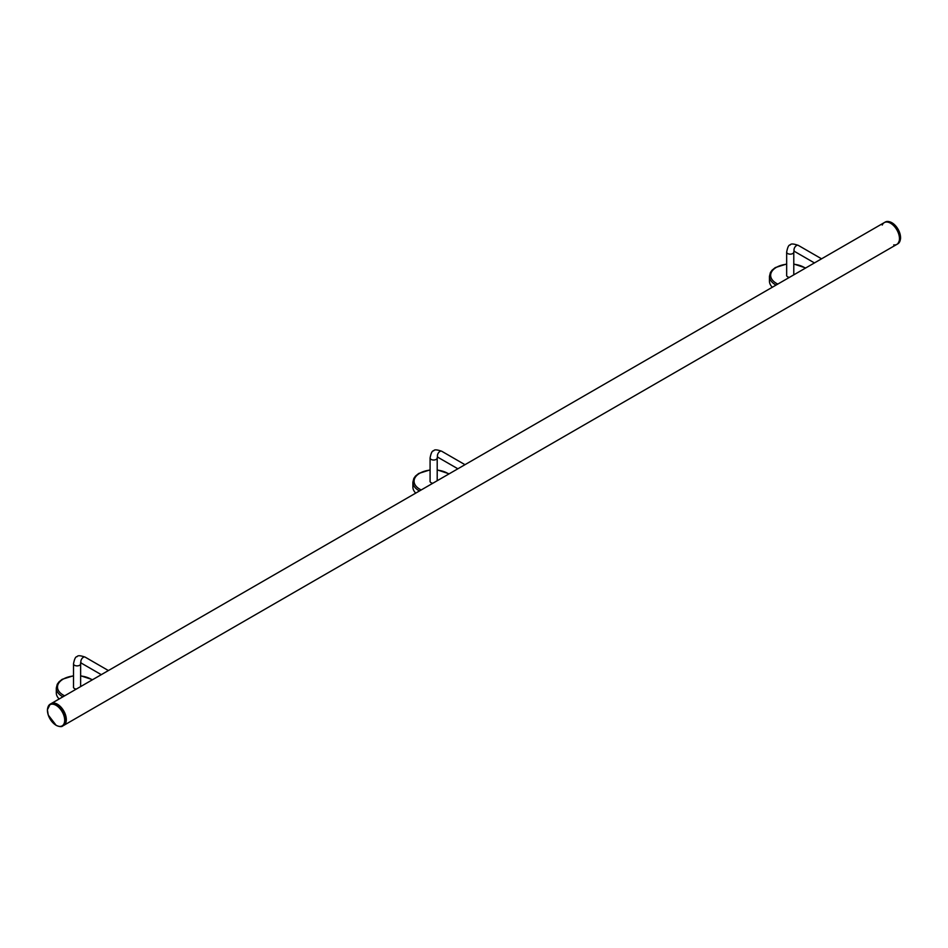 <?xml version="1.0" encoding="UTF-8"?>
<svg xmlns="http://www.w3.org/2000/svg" width="948" height="948" viewBox="0 0 948 948"><rect width="100%" height="100%" fill="white"/><g stroke="black" fill="none" stroke-linecap="round" stroke-linejoin="round"><path stroke-width="1.42" d="M47.838 707.575A12.573 7.264 60 0 1 50.173 704.174A12.573 7.264 60 0 1 62.746 711.438A12.573 7.264 60 0 1 62.746 725.955L63.717 725.398A12.573 7.264 -120 0 0 63.717 710.87A12.573 7.264 -120 0 0 51.145 703.606A12.573 7.264 60 0 1 63.717 710.87A12.573 7.264 60 0 1 63.717 725.398L896.855 244.394A12.573 7.264 -120 0 0 896.855 229.866A12.573 7.264 -120 0 0 884.283 222.602A12.573 7.264 -120 0 0 882.244 225.055M415.745 493.114A20.761 11.992 180 0 1 412.878 487.035L412.878 482.188L413.826 478.408L415.508 476.05L418.708 473.467L430.084 469.876M432.821 483.255A3.614 2.086 180 0 1 430.025 481.217A3.614 2.086 180 0 1 430.084 480.837M56.074 725.244A12.194 7.039 -120 0 0 63.54 714.626A12.194 7.039 -120 0 0 48.597 705.999A12.194 7.039 -120 0 0 56.074 725.244M59.167 698.984A20.761 11.992 180 0 1 56.299 692.905L56.299 688.058L57.247 684.278L58.93 681.92L62.13 679.337L73.506 675.746M76.243 689.125A3.614 2.086 180 0 1 73.446 687.087A3.614 2.086 180 0 1 73.506 686.707M772.324 287.244A20.761 11.992 180 0 1 769.456 281.165L769.456 276.318L770.404 272.538L772.087 270.18L775.286 267.597L786.662 264.006M789.4 277.385A3.614 2.086 180 0 1 786.603 275.347A3.614 2.086 180 0 1 786.662 274.967M889.366 221.725A12.194 7.039 60 0 1 898.029 229.191A12.194 7.039 60 0 1 900.162 240.425M893.715 244.916A12.573 7.264 -120 0 0 896.855 244.394A12.573 7.264 -120 0 0 896.855 229.866A12.573 7.264 -120 0 0 884.283 222.602L50.173 704.174L47.4 709.803L48.241 715.017L56.169 725.362C59.523 726.808 61.715 727.009 62.746 725.955A12.573 7.264 60 0 1 58.634 726.275M441.721 451.248C436.909 449.565 434.231 449.423 433.686 450.821C432.252 450.561 431.044 452.943 430.084 457.967A3.555 2.05 180 0 0 431.127 459.425A3.555 2.05 180 0 0 435.002 459.863A3.555 2.05 180 0 0 437.206 457.967L437.395 456.865L438.154 457.422A3.555 2.05 -60 0 1 437.609 454.566A3.555 2.05 -60 0 1 439.931 451.426A3.555 2.05 -60 0 1 441.721 451.248L464.982 464.686M419.478 490.957A20.761 11.992 180 0 1 412.878 482.188M421.22 489.95A19.576 11.305 180 0 1 414.691 478.396A19.576 11.305 180 0 1 430.084 470.101M437.206 470.101A19.576 11.305 180 0 1 448.771 474.047M85.142 657.118C80.331 655.435 77.653 655.293 77.108 656.691C75.662 656.431 74.465 658.813 73.506 663.837A3.555 2.05 180 0 0 74.548 665.295A3.555 2.05 180 0 0 78.423 665.733A3.555 2.05 180 0 0 80.627 663.837L80.533 662.901L81.575 663.28A3.555 2.05 -60 0 1 81.03 660.436A3.555 2.05 -60 0 1 83.353 657.296A3.555 2.05 -60 0 1 85.142 657.118L108.404 670.556M62.9 696.827A20.761 11.992 180 0 1 56.299 688.058M64.642 695.82A19.576 11.305 180 0 1 58.112 684.266A19.576 11.305 180 0 1 73.506 675.971M80.627 675.971A19.576 11.305 180 0 1 92.193 679.917M798.299 245.378C793.488 243.695 790.81 243.553 790.265 244.951C788.831 244.691 787.622 247.073 786.662 252.097A3.555 2.05 180 0 0 787.705 253.554A3.555 2.05 180 0 0 791.58 253.993A3.555 2.05 180 0 0 793.784 252.097L793.974 250.995L794.732 251.552A3.555 2.05 -60 0 1 794.187 248.696A3.555 2.05 -60 0 1 796.51 245.556A3.555 2.05 -60 0 1 798.299 245.378L821.56 258.816M776.057 285.087A20.761 11.992 180 0 1 769.456 276.318M777.798 284.08A19.576 11.305 180 0 1 771.269 272.526A19.576 11.305 180 0 1 786.662 264.231M793.784 264.231A19.576 11.305 180 0 1 805.35 268.177M896.855 244.394L897.827 243.826A12.573 7.264 -120 0 0 897.827 229.309A12.573 7.264 -120 0 0 885.254 222.045L884.283 222.602M438.154 457.422L457.86 468.798M430.084 457.967L430.084 481.596M437.206 457.967L437.206 480.719M437.206 469.876L449.139 473.822M81.575 663.28L101.282 674.668M73.506 663.837L73.506 687.466M80.627 663.837L80.627 686.589M80.627 675.746L92.56 679.692M794.732 251.552L814.439 262.928M786.662 252.097L786.662 275.726M793.784 252.097L793.784 274.849M793.784 264.006L805.717 267.964M897.827 243.826L900.6 238.197L899.759 232.983C895.967 224.19 891.132 220.54 885.254 222.045"/></g></svg>
